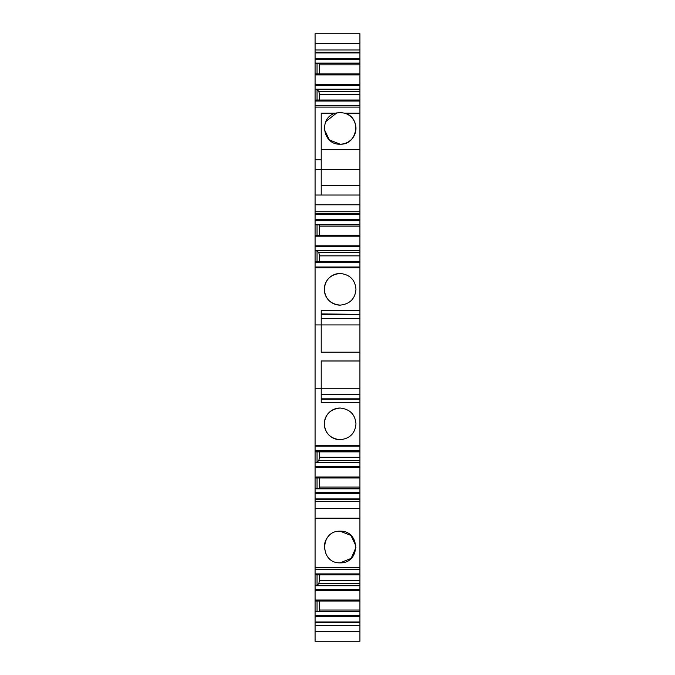<?xml version="1.0" encoding="UTF-8"?>
<svg xmlns="http://www.w3.org/2000/svg" width="675" height="675" viewBox="0 0 675 675"><rect width="100%" height="100%" fill="white"/><g stroke="black" fill="none" stroke-linecap="round" stroke-linejoin="round"><path stroke-width="1.01" d="M359.927 352.19L321.224 352.19L321.224 324.92L315.073 324.92L315.073 446.082L315.073 445.323L359.927 445.323L359.927 402.57L321.224 402.57L321.224 360.982L359.927 360.982L359.927 318.549L321.224 318.549M315.073 324.92L315.073 267.848L359.927 267.848L359.927 310.61L321.224 310.61L321.224 324.92L359.927 324.92M359.927 267.848L359.927 250.476L315.073 250.476L315.073 224.809L359.927 224.809L359.927 213.57L315.073 213.57L315.073 105.815M315.073 195.024L359.927 195.024L359.927 105.739L315.073 105.739L315.073 100.027L359.927 100.027L315.073 100.381M359.927 86.476L359.927 91.353L359.927 89.193L315.073 89.193L315.073 100.027M315.073 89.193L315.073 52.962L359.927 52.962L359.927 58.421L315.073 58.421M359.927 52.962L359.927 52.279L315.073 52.279L315.073 52.962M315.073 52.279L315.073 43.529L359.927 43.529L359.927 49.992L315.073 49.992M359.927 43.529L359.927 33.75L315.073 33.75L315.073 43.529M315.073 631.471L315.073 641.25L359.927 641.25L359.927 625.404L315.073 625.404L315.073 631.471L359.927 631.471M359.927 625.404L315.073 625.404M315.073 625.345L315.073 611.854L359.927 611.854L359.927 615.541L315.073 615.541M315.073 601.02L315.073 585.74L359.927 585.74L359.927 601.02L315.073 601.02L315.073 611.854M315.073 585.74L315.073 567.599M315.073 508.376L359.927 508.376L359.927 501.415L315.073 501.415L315.073 567.633L359.927 567.633L359.927 569.227L315.073 569.227M315.073 501.415L315.073 488.818L359.927 488.818L359.927 492.497L315.073 492.497M315.073 477.984L315.073 462.696L359.927 462.696L359.927 477.984L315.073 477.984L315.073 488.818M315.073 462.696L315.073 446.158L359.927 446.158L359.927 445.323M315.073 267.848L315.073 267.089M359.927 267.013L315.073 267.013L315.073 261.309L359.927 261.309M315.073 250.476L315.073 261.309M315.073 224.809L315.073 214.253L359.927 214.253M315.073 213.57L315.073 214.253M321.224 394.63L359.927 394.63L359.927 388.252L315.073 388.252M340.141 439.703C349.878 438.649 355.151 433.367 355.97 423.875C355.151 414.374 349.878 409.101 340.141 408.038C330.404 409.101 325.122 414.374 324.304 423.875C325.122 433.367 330.404 438.649 340.141 439.703A15.829 15.829 0 0 1 324.304 423.875A15.829 15.829 0 0 1 340.141 408.038M321.224 399.246L359.927 399.246L359.927 402.57M359.927 399.246L359.927 394.63M359.927 388.252L359.927 360.982M321.224 314.348L359.927 314.348L359.927 318.549M359.927 314.348L321.224 313.926M359.927 310.61L359.927 313.926M324.304 289.297C325.122 279.804 330.404 274.523 340.141 273.468C349.878 274.523 355.151 279.804 355.97 289.297C355.151 298.797 349.878 304.071 340.141 305.134C330.404 304.071 325.122 298.797 324.304 289.297M359.927 169.433L315.073 169.433M315.073 159.832L321.224 159.832L321.224 195.024L321.224 185.406L359.927 185.406M321.224 159.832L321.224 113.172L335.618 113.164L340.141 112.506L344.663 113.172A15.829 15.829 0 0 1 340.141 144.172L329.341 139.911L324.346 129.431M359.927 113.172L344.663 113.172C361.842 117.256 357.767 145.167 340.141 144.172C322.507 145.167 318.44 117.248 335.618 113.164M359.927 105.047L359.927 107.097L315.073 107.097M359.927 105.739L359.927 100.381M315.073 89.648L317.048 89.648L317.048 100.027M317.048 89.648L318.819 91.353L319.528 94.584L319.528 100.027M359.927 100.027L359.927 91.353L318.819 91.353M359.927 89.193L359.927 73.904L315.073 73.904M315.073 63.526L317.048 63.526L317.048 73.904M317.048 63.526L359.927 63.526L359.927 58.421M315.073 63.07L359.927 63.07M359.927 52.279L359.927 49.992M359.927 588.44L359.927 583.934M359.927 625.345L359.927 615.541M315.073 621.962L359.927 621.962M315.073 611.39L359.927 611.39L359.927 611.854M317.048 601.02L317.048 611.39M359.927 585.74L359.927 583.563L318.819 583.563L319.528 580.331L359.927 580.331L359.927 569.152M317.048 574.906L317.048 585.276L318.819 583.563M317.048 585.276L315.073 585.276M315.073 574.906L359.927 574.906M359.927 508.376L359.927 567.633M340.141 562.849C319.629 563.515 319.621 530.508 340.141 531.183C360.652 530.508 360.652 563.524 340.141 562.849L351.16 558.368L355.961 547.476M359.927 501.415L359.927 491.78M315.073 498.926L359.927 498.926M315.073 488.362L359.927 488.362L359.927 488.818M317.048 477.984L317.048 488.362M359.927 462.696L359.927 460.527L318.819 460.527L319.528 457.296L359.927 457.296L359.927 446.082M317.048 451.862L317.048 462.24L318.819 460.527M317.048 462.24L315.073 462.24M315.073 451.862L359.927 451.862M315.073 250.931L317.048 250.931L317.048 261.309M317.048 250.931L318.819 252.644L319.528 255.876L319.528 261.309M359.927 252.644L318.819 252.644M359.927 250.476L359.927 235.187L315.073 235.187M317.048 224.809L317.048 235.187M315.073 224.353L359.927 224.353M359.927 213.57L359.927 211.756L315.073 211.756M359.927 195.024L359.927 211.756M359.927 520.189L359.927 567.599M359.927 515.784L359.927 493.467L315.073 493.467M359.927 502.597L359.927 506.993M359.927 224.809L359.927 235.187M359.927 460.527L359.927 457.296M359.927 477.984L359.927 488.362M359.927 583.563L359.927 580.331M359.927 601.02L359.927 611.39M359.927 63.526L359.927 73.904M340.141 305.134A15.829 15.829 0 0 1 324.304 289.297A15.829 15.829 0 0 1 340.141 273.468M359.927 149.428L321.224 149.428L321.224 113.172M325.839 121.542L336.825 112.86M359.927 94.584L319.528 94.584M319.233 63.526L319.528 73.904M319.233 611.39L319.528 610.048L359.927 610.048M319.528 601.02L319.528 610.048M319.528 574.906L319.528 580.331M324.447 549.112A15.829 15.829 0 0 1 328.759 536.001M340.141 531.183L350.958 535.461L355.936 545.965M319.233 488.362L319.528 487.038L359.927 487.038M319.528 477.984L319.528 487.038M319.528 451.862L319.528 457.296M359.927 255.876L319.528 255.876M319.233 224.809L319.528 235.187M319.528 226.142L359.927 226.142M319.528 64.851L359.927 64.851M321.224 398.824L359.927 398.824M359.927 101.039L315.073 101.039M359.927 85.514L315.073 85.514M359.927 84.552L315.073 84.552M359.927 74.908L315.073 74.908M359.927 74.258L315.073 74.258M359.927 59.392L315.073 59.392M359.927 622.654L315.073 622.654M359.927 616.511L315.073 616.511M359.927 600.683L315.073 600.683M359.927 600.033L315.073 600.033M359.927 590.397L315.073 590.397M359.927 589.427L315.073 589.427M359.927 574.568L315.073 574.568M359.927 573.919L315.073 573.919M359.927 499.61L315.073 499.61M359.927 477.63L315.073 477.63M359.927 476.98L315.073 476.98M359.927 467.345L315.073 467.345M359.927 466.374L315.073 466.374M359.927 451.507L315.073 451.507M359.927 450.858L315.073 450.858M359.927 262.313L315.073 262.313M359.927 261.664L315.073 261.664M359.927 246.797L315.073 246.797M359.927 245.835L315.073 245.835M359.927 236.191L315.073 236.191M359.927 235.541L315.073 235.541M359.927 220.674L315.073 220.674M359.927 219.704L315.073 219.704M315.073 204.795L359.927 204.795M315.073 518.155L359.927 518.155"/></g></svg>
